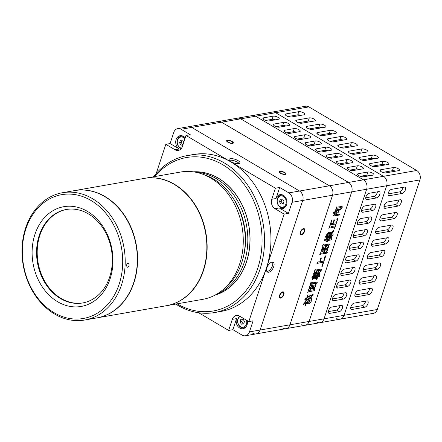 <?xml version="1.0" encoding="UTF-8"?>
<svg xmlns="http://www.w3.org/2000/svg" width="442" height="442" viewBox="0 0 442 442"><rect width="100%" height="100%" fill="white"/><g stroke="black" fill="none" stroke-linecap="round" stroke-linejoin="round"><path stroke-width="0.66" d="M156.258 173.402L165.822 144.313L170.087 143.567L173.723 132.501A7.083 5.608 80.1 0 1 177.761 128.633L188.414 126.766A7.083 5.608 80.1 0 1 191.712 127.418L299.532 191.027A7.083 5.608 80.1 0 1 302.709 200.447L260.106 330.03A7.083 5.608 80.1 0 1 256.067 333.903A7.083 5.608 -99.9 0 0 260.106 330.03L302.709 200.447A7.083 5.608 -99.9 0 0 299.532 191.027L191.712 127.418A7.083 5.608 -99.9 0 0 188.414 126.766L218.243 121.539A7.083 5.608 80.1 0 1 221.541 122.191A7.083 5.608 80.1 0 0 218.243 121.539L237.42 118.18A7.083 5.608 80.1 0 1 240.719 118.832A7.083 5.608 -99.9 0 0 237.42 118.18L252.332 115.566A7.083 5.608 80.1 0 1 255.636 116.218L363.451 179.822A7.083 5.608 80.1 0 1 366.633 189.248L324.03 318.831A7.083 5.608 80.1 0 1 319.991 322.704A7.083 5.608 -99.9 0 0 324.03 318.831L366.633 189.248A7.083 5.608 -99.9 0 0 363.451 179.822L255.636 116.218A7.083 5.608 -99.9 0 0 252.332 115.566L272.36 112.058A7.083 5.608 80.1 0 1 275.664 112.71A7.083 5.608 -99.9 0 0 272.36 112.058L305.599 106.235A7.083 5.608 -99.9 0 1 308.903 106.887L416.718 170.49A7.083 5.608 -99.9 0 1 419.9 179.916L377.297 309.499A7.083 5.608 -99.9 0 1 373.258 313.367L340.02 319.19A7.083 5.608 80.1 0 1 336.721 318.538M352.009 309.461A3.542 1.79 -59.5 0 1 351.246 309.35A3.542 1.79 -59.5 0 1 351.169 306.024A3.542 1.79 -59.5 0 1 354.086 303.14L366.871 300.897A3.542 1.79 -59.5 0 1 367.628 301.008A3.542 1.79 -59.5 0 1 367.705 304.334A3.542 1.79 -59.5 0 1 364.794 307.218L352.009 309.461L350.782 308.737M356.164 296.82A3.542 1.79 -59.5 0 1 355.407 296.709A3.542 1.79 -59.5 0 1 355.329 293.383A3.542 1.79 -59.5 0 1 358.241 290.499L371.026 288.256A3.542 1.79 -59.5 0 1 371.788 288.366A3.542 1.79 -59.5 0 1 371.866 291.692A3.542 1.79 -59.5 0 1 368.948 294.576L356.164 296.82L354.937 296.096M360.318 284.178A3.542 1.79 -59.5 0 1 359.561 284.062A3.542 1.79 -59.5 0 1 359.484 280.742A3.542 1.79 -59.5 0 1 362.401 277.852L375.181 275.615A3.542 1.79 -59.5 0 1 375.943 275.725A3.542 1.79 -59.5 0 1 376.02 279.051A3.542 1.79 -59.5 0 1 373.103 281.935L360.318 284.178L359.097 283.455M364.479 271.532A3.542 1.79 -59.5 0 1 363.716 271.421A3.542 1.79 -59.5 0 1 363.639 268.101A3.542 1.79 -59.5 0 1 366.556 265.211L379.341 262.973A3.542 1.79 -59.5 0 1 380.098 263.084A3.542 1.79 -59.5 0 1 380.175 266.41A3.542 1.79 -59.5 0 1 377.264 269.294L364.479 271.532L363.252 270.813M368.634 258.89A3.542 1.79 -59.5 0 1 367.877 258.78A3.542 1.79 -59.5 0 1 367.799 255.454A3.542 1.79 -59.5 0 1 370.711 252.57L383.496 250.332A3.542 1.79 -59.5 0 1 384.258 250.443A3.542 1.79 -59.5 0 1 384.336 253.763A3.542 1.79 -59.5 0 1 381.418 256.653L368.634 258.89L367.407 258.167M372.788 246.249A3.542 1.79 -59.5 0 1 372.031 246.139A3.542 1.79 -59.5 0 1 371.954 242.813A3.542 1.79 -59.5 0 1 374.866 239.929L387.651 237.691A3.542 1.79 -59.5 0 1 388.413 237.802A3.542 1.79 -59.5 0 1 388.49 241.122A3.542 1.79 -59.5 0 1 385.573 244.012L372.788 246.249L371.567 245.525M376.949 233.608A3.542 1.79 -59.5 0 1 376.186 233.498A3.542 1.79 -59.5 0 1 376.109 230.172A3.542 1.79 -59.5 0 1 379.026 227.287L391.811 225.044A3.542 1.79 -59.5 0 1 392.568 225.155A3.542 1.79 -59.5 0 1 392.645 228.481A3.542 1.79 -59.5 0 1 389.733 231.365L376.949 233.608L375.722 232.884M381.103 220.967A3.542 1.79 -59.5 0 1 380.341 220.856A3.542 1.79 -59.5 0 1 380.264 217.53A3.542 1.79 -59.5 0 1 383.181 214.646L395.966 212.403A3.542 1.79 -59.5 0 1 396.728 212.514A3.542 1.79 -59.5 0 1 396.8 215.84A3.542 1.79 -59.5 0 1 393.888 218.724L381.103 220.967L379.877 220.243M385.258 208.326A3.542 1.79 -59.5 0 1 384.501 208.21A3.542 1.79 -59.5 0 1 384.424 204.889A3.542 1.79 -59.5 0 1 387.336 202L400.12 199.762A3.542 1.79 -59.5 0 1 400.883 199.872A3.542 1.79 -59.5 0 1 400.96 203.198A3.542 1.79 -59.5 0 1 398.043 206.083L385.258 208.326L384.037 207.602M389.419 195.679A3.542 1.79 -59.5 0 1 388.656 195.568A3.542 1.79 -59.5 0 1 388.579 192.248A3.542 1.79 -59.5 0 1 391.496 189.358L404.281 187.121A3.542 1.79 -59.5 0 1 405.038 187.231A3.542 1.79 -59.5 0 1 405.115 190.557A3.542 1.79 -59.5 0 1 402.198 193.441L389.419 195.679L388.192 194.961M177.761 128.633A7.083 5.608 80.1 0 1 181.06 129.285L190.264 134.716L185.999 135.462L275.41 188.209L279.67 187.463L288.875 192.889A7.083 5.608 80.1 0 1 292.057 202.314L332.539 195.22L289.935 324.804L332.539 195.22A7.083 5.608 80.1 0 0 329.362 185.8L221.541 122.191L329.362 185.8A7.083 5.608 80.1 0 1 332.539 195.22L351.716 191.861L309.113 321.444L351.716 191.861A7.083 5.608 -99.9 0 0 348.539 182.435L240.719 118.832L348.539 182.435A7.083 5.608 80.1 0 1 351.716 191.861L386.662 185.739L344.058 315.323A7.083 5.608 80.1 0 1 340.02 319.19A7.083 5.608 -99.9 0 0 344.058 315.323L386.662 185.739A7.083 5.608 -99.9 0 0 383.479 176.314A7.083 5.608 80.1 0 1 386.662 185.739L419.9 179.916M385.927 172.866A3.542 1.21 -161.8 0 1 381.993 172.109A3.542 1.21 -161.8 0 1 379.932 170.209A3.542 1.21 -161.8 0 1 380.667 169.767L393.452 167.524A3.542 1.21 -161.8 0 1 397.391 168.286A3.542 1.21 -161.8 0 1 399.446 170.181A3.542 1.21 -161.8 0 1 398.712 170.629L385.927 172.866M375.407 166.662A3.542 1.21 -161.8 0 1 371.473 165.905A3.542 1.21 -161.8 0 1 369.418 164.004A3.542 1.21 -161.8 0 1 370.147 163.562L382.932 161.319A3.542 1.21 -161.8 0 1 386.872 162.076A3.542 1.21 -161.8 0 1 388.927 163.976A3.542 1.21 -161.8 0 1 388.192 164.424L375.407 166.662M364.888 160.457A3.542 1.21 -161.8 0 1 360.954 159.7A3.542 1.21 -161.8 0 1 358.898 157.8A3.542 1.21 -161.8 0 1 359.628 157.352L372.413 155.114A3.542 1.21 -161.8 0 1 376.352 155.871A3.542 1.21 -161.8 0 1 378.407 157.772A3.542 1.21 -161.8 0 1 377.672 158.219L364.888 160.457M354.373 154.252A3.542 1.21 -161.8 0 1 350.434 153.496A3.542 1.21 -161.8 0 1 348.379 151.595A3.542 1.21 -161.8 0 1 349.114 151.147L361.899 148.91A3.542 1.21 -161.8 0 1 365.832 149.667A3.542 1.21 -161.8 0 1 367.888 151.567A3.542 1.21 -161.8 0 1 367.153 152.009L354.373 154.252M343.854 148.048A3.542 1.21 -161.8 0 1 339.915 147.291A3.542 1.21 -161.8 0 1 337.859 145.39A3.542 1.21 -161.8 0 1 338.594 144.943L351.379 142.705A3.542 1.21 -161.8 0 1 355.313 143.462A3.542 1.21 -161.8 0 1 357.368 145.363A3.542 1.21 -161.8 0 1 356.639 145.805L343.854 148.048M333.334 141.843A3.542 1.21 -161.8 0 1 329.395 141.081A3.542 1.21 -161.8 0 1 327.34 139.186A3.542 1.21 -161.8 0 1 328.074 138.738L340.859 136.501A3.542 1.21 -161.8 0 1 344.793 137.258A3.542 1.21 -161.8 0 1 346.854 139.158A3.542 1.21 -161.8 0 1 346.119 139.6L333.334 141.843M322.815 135.633A3.542 1.21 -161.8 0 1 318.875 134.876A3.542 1.21 -161.8 0 1 316.82 132.981A3.542 1.21 -161.8 0 1 317.555 132.534L330.34 130.291A3.542 1.21 -161.8 0 1 334.274 131.053A3.542 1.21 -161.8 0 1 336.334 132.948A3.542 1.21 -161.8 0 1 335.6 133.396L322.815 135.633M312.295 129.429A3.542 1.21 -161.8 0 1 308.361 128.672A3.542 1.21 -161.8 0 1 306.3 126.771A3.542 1.21 -161.8 0 1 307.035 126.329L319.82 124.086A3.542 1.21 -161.8 0 1 323.759 124.843A3.542 1.21 -161.8 0 1 325.815 126.743A3.542 1.21 -161.8 0 1 325.08 127.191L312.295 129.429M301.776 123.224A3.542 1.21 -161.8 0 1 297.842 122.467A3.542 1.21 -161.8 0 1 295.786 120.567A3.542 1.21 -161.8 0 1 296.516 120.125L309.301 117.881A3.542 1.21 -161.8 0 1 313.24 118.638A3.542 1.21 -161.8 0 1 315.295 120.539A3.542 1.21 -161.8 0 1 314.56 120.986L301.776 123.224M291.256 117.02A3.542 1.21 -161.8 0 1 287.322 116.263A3.542 1.21 -161.8 0 1 285.267 114.362A3.542 1.21 -161.8 0 1 286.002 113.914L298.781 111.677A3.542 1.21 -161.8 0 1 302.72 112.434A3.542 1.21 -161.8 0 1 304.776 114.334A3.542 1.21 -161.8 0 1 304.041 114.782L291.256 117.02M181.06 129.285L275.664 112.71L383.479 176.314L275.664 112.71L308.903 106.887M350.694 307.676L362.164 305.671A3.542 1.79 120.5 0 0 365.556 301.129M354.849 295.035L366.319 293.024A3.542 1.79 120.5 0 0 369.711 288.488M359.009 282.394L370.473 280.383A3.542 1.79 120.5 0 0 373.866 275.847M363.164 269.753L374.634 267.742A3.542 1.79 120.5 0 0 378.026 263.205M367.319 257.111L378.788 255.1A3.542 1.79 120.5 0 0 382.181 250.559M371.479 244.465L382.943 242.459A3.542 1.79 120.5 0 0 386.336 237.918M375.634 231.823L387.104 229.818A3.542 1.79 120.5 0 0 390.49 225.276M379.788 219.182L391.258 217.171A3.542 1.79 120.5 0 0 394.651 212.635M383.949 206.541L395.413 204.53A3.542 1.79 120.5 0 0 398.806 199.994M388.104 193.9L399.568 191.889A3.542 1.79 120.5 0 0 402.96 187.353M395.651 171.165A3.542 1.21 18.2 0 0 392.413 170.684L382.689 172.391M385.131 164.96A3.542 1.21 18.2 0 0 381.894 164.479L372.175 166.186M374.612 158.755A3.542 1.21 18.2 0 0 371.374 158.275L361.655 159.976M364.092 152.551A3.542 1.21 18.2 0 0 360.854 152.07L351.136 153.772M353.572 146.341A3.542 1.21 18.2 0 0 350.34 145.866L340.616 147.567M343.053 140.136A3.542 1.21 18.2 0 0 339.821 139.661L330.097 141.363M332.539 133.932A3.542 1.21 18.2 0 0 329.301 133.451L319.577 135.158M322.019 127.727A3.542 1.21 18.2 0 0 318.781 127.246L309.063 128.953M311.499 121.522A3.542 1.21 18.2 0 0 308.262 121.042L298.543 122.743M300.98 115.318A3.542 1.21 18.2 0 0 297.742 114.837L288.024 116.539M282.598 328.019A7.083 5.608 80.1 0 0 285.902 328.677A7.083 5.608 80.1 0 0 289.935 324.804A7.083 5.608 80.1 0 1 285.902 328.677L305.074 325.318A7.083 5.608 -99.9 0 0 309.113 321.444A7.083 5.608 80.1 0 1 305.074 325.318A7.083 5.608 80.1 0 1 301.776 324.66M193.342 171.839A62.841 49.747 80.1 0 1 246.548 261.791A62.841 49.747 80.1 0 1 214.95 295.168M238.752 163.645A5.663 1.939 -161.8 0 1 232.448 162.435A5.663 1.939 -161.8 0 1 229.16 159.391A5.663 1.939 -161.8 0 1 235.15 159.324A5.663 1.939 -161.8 0 1 239.923 162.932A5.663 1.939 -161.8 0 1 238.752 163.645M268.67 272.239A5.663 2.867 -59.5 0 1 267.449 272.057A5.663 2.867 -59.5 0 1 267.858 265.725A5.663 2.867 -59.5 0 1 273.206 262.299A5.663 2.867 -59.5 0 1 273.333 267.62A5.663 2.867 -59.5 0 1 268.67 272.239M292.057 202.314L288.422 213.375L284.162 214.121L266.493 267.852L248.829 321.583L253.089 320.837L249.454 331.898A7.083 5.608 80.1 0 1 245.415 335.765A7.083 5.608 80.1 0 1 242.117 335.113L232.912 329.682L228.652 330.434L198.69 312.759M177.104 303.842A77.891 61.665 -99.9 0 0 254.36 276.913A77.891 61.665 -99.9 0 0 236.614 175.607A77.891 61.665 -99.9 0 0 154.799 176.551M229.42 160.352A5.663 1.939 -161.8 0 1 229.812 160.258A5.663 1.939 -161.8 0 1 234.962 161.015A5.663 1.939 -161.8 0 1 239.144 163.551M272.449 262.089A5.663 2.867 -59.5 0 1 271.675 267.52A5.663 2.867 -59.5 0 1 267.355 271.46A5.663 2.867 -59.5 0 1 266.896 271.493M279.67 187.463L276.035 198.524A7.083 5.608 80.1 0 1 280.073 194.651A7.083 5.608 80.1 0 1 285.598 197.497A7.083 5.608 80.1 0 1 286.554 204.729A7.083 5.608 80.1 0 1 282.515 208.602A7.083 5.608 80.1 0 1 279.217 207.944L288.422 213.375M284.162 214.121L274.957 208.696A7.083 5.608 80.1 0 1 271.775 199.27L275.41 188.209M187.187 155.601L193.579 154.479A79.659 63.062 80.1 0 1 230.707 161.833A79.659 63.062 80.1 0 1 266.493 267.852A79.659 63.062 80.1 0 1 221.072 311.411L214.679 312.533A79.659 63.062 -99.9 0 0 263.051 223.182A79.659 63.062 -99.9 0 0 187.187 155.601A79.659 63.062 -99.9 0 0 153.451 176.789M185.999 135.462L182.364 146.523A7.083 5.608 80.1 0 1 178.325 150.396A7.083 5.608 80.1 0 1 175.026 149.744L165.822 144.313M170.087 143.567L179.286 148.993A7.083 5.608 80.1 0 1 175.728 141.556A7.083 5.608 80.1 0 1 180.143 135.7A7.083 5.608 80.1 0 1 185.204 137.898M247.316 320.688A7.083 5.608 80.1 0 1 247.067 324.826A7.083 5.608 80.1 0 1 243.028 328.699A7.083 5.608 80.1 0 1 237.503 325.853A7.083 5.608 80.1 0 1 236.547 318.621L232.912 329.682M228.652 330.434L232.288 319.367A7.083 5.608 80.1 0 1 236.326 315.5A7.083 5.608 80.1 0 1 239.625 316.152L248.829 321.583M175.756 304.074A79.659 63.062 -99.9 0 0 214.679 312.533M97.152 317.848L166.402 305.715A64.615 51.15 -99.9 0 0 206.502 239.713A64.615 51.15 -99.9 0 0 154.451 177.949A64.615 51.15 -99.9 0 0 144.098 178.424L74.853 190.557A64.615 51.15 80.1 0 1 85.201 190.082A64.615 51.15 80.1 0 1 137.252 251.846A64.615 51.15 80.1 0 1 97.152 317.848A64.615 51.15 80.1 0 1 97.019 317.87M286.002 205.989A6.37 5.044 80.1 0 1 283.245 207.751A6.37 5.044 80.1 0 1 277.178 202.348A6.37 5.044 80.1 0 1 281.046 195.198A6.37 5.044 80.1 0 1 284.018 195.789A6.37 5.044 80.1 0 1 284.239 195.928M283.383 196.497A5.663 4.486 80.1 0 1 284.532 206.232A5.663 4.486 80.1 0 1 277.245 201.928A5.663 4.486 80.1 0 1 283.383 196.497M279.482 201.74L280.891 204.077L283.129 203.889L283.957 201.364L282.554 199.022L280.316 199.209L279.482 201.74L281.189 201.442L282.018 198.911M283.184 203.723L280.891 204.077M282.593 203.779L281.189 201.442M338.975 212.652L335.798 213.398L336.926 210.74L336.655 210.409L337.589 209.11L337.727 209.464L339.622 209.132L338.561 211.967L338.97 211.895L338.975 212.652L338.837 211.917M339.671 214.795L333.384 216.088L334.511 213.431L333.086 213.116L334.091 211.613L334.71 212.829L336.097 208.618L335.953 207.884L336.826 206.784L337.097 207.116L342.174 206.42L342.18 207.552L340.644 209.525L340.898 207.585L336.566 208.342L334.39 214.967L339.666 214.044L339.671 214.795L339.533 214.066M330.345 224.939L328.754 229L331.196 221.58L330.854 221.072L331.925 219.746L330.743 223.74L333.041 223.337L333.633 221.53L333.428 221L334.566 219.851L333.445 223.265L336.285 222.768L337.213 219.956L336.798 219.271L337.942 218.127L334.577 228.741L334.24 228.989L334.903 226.978L330.843 227.691L331.511 226.442L335.229 225.978L335.892 223.972L330.213 224.862L335.892 223.972M332.406 235.741L331.732 236.614L332.262 235.006L331.18 234.818L331.345 238.57L330.434 235.138L330.097 235.387L330.522 237.205L330.13 238.785L329.693 235.835L329.356 236.083L329.384 238.724L329.047 238.973L329.168 237.818L328.616 236.404L328.284 237.404L328.693 237.332L328.566 238.111L326.804 238.42L326.61 239.398L325.782 237.277L325.235 236.995L325.969 235.917L326.312 236.426L326.909 234.619L326.632 234.293L327.638 233.172L327.793 235.033L328.318 233.426L328.047 233.1L328.782 232.022L328.92 232.376L330.003 232.188L328.947 235.398L329.218 235.73L330.29 234.404L330.008 232.945L330.677 232.072L330.693 233.58L333.511 230.437L333.583 231.37L330.561 234.359L332.522 233.829L333.069 234.111L333.141 235.039L332.273 235.663L332.809 235.288M326.494 241.315L324.246 240.382L325.052 239.105L326.411 240L326.682 239.581L331.622 238.901L331.423 239.879L326.958 240.663L327.649 242.056L325.4 240.746M327.273 252.901L319.765 254.404L320.566 253.128L322.875 246.106L322.666 245.575L323.472 244.68L323.748 245.006L329.837 243.94L329.842 244.697L329.097 245.017L326.726 252.238L327.262 252.144L327.273 252.901L327.135 252.167M321.837 266.714L323.29 262.299L316.931 263.41L317.798 261.935L319.897 261.758L320.621 259.548L320.146 259.067L321.284 257.924L320.306 261.686L323.688 261.095L324.743 257.885L324.467 257.178L325.671 255.83L322.378 266.239L321.837 266.714M312.267 279.924L313.058 277.515L311.842 277.731L312.709 276.256L313.389 276.515L313.577 274.78L314.45 274.057L313.66 276.465L314.472 276.322L314.599 275.167L315.268 274.294L317.638 274.068L316.908 275.896L317.715 275.753L317.842 274.222L318.643 273.322L313.5 273.847L314.439 272.548L314.693 270.615L315.494 269.714L315.638 270.068L321.317 269.073L321.527 269.979L320.19 271.731L320.444 270.173L318.688 270.482L318.157 272.084L319.384 272.626L319.947 275.173L318.914 273.278L318.124 275.686L319.61 275.421L319.616 276.178L317.792 276.686L317.002 279.095L316.533 279.366L317.389 276.758L316.577 276.902L316.317 278.46L313.345 278.979L314.14 277.327L313.328 277.471L312.267 279.924M309.428 288.178L307.638 292.836L310.544 284.007L310.262 283.3L311.472 281.957L309.825 286.974L310.709 287.764L311.897 284.151L311.687 283.62L312.56 282.521L312.837 282.852L317.301 282.068L317.168 282.847L316.428 283.167L314.317 289.587L314.859 289.493L314.599 290.676L309.052 291.648L310.511 288.366L309.295 288.101L310.511 288.366M310.947 299.068L310.046 296.764L309.361 296.129L310.367 295.007L311.058 296.4L312.328 294.477L313.14 294.333L313.074 294.913L311.063 296.775L311.488 299.35L311.168 301.488L310.947 299.068M306.483 299.847L305.753 302.057L305.284 302.328L307.196 296.51L306.853 296.002L308.063 294.654L306.742 299.046L307.013 298.621L307.704 300.013L308.433 298.184L307.544 297.394L308.345 296.118L309.93 299.057L310.151 301.096L309.814 301.345L308.704 298.516L308.046 300.897L307.24 301.416L307.372 301.019L306.35 299.77L305.753 302.057M304.654 299.98L306.057 298.035L306.207 299.14L304.549 299.919M306.245 303.671L305.45 305.704L305.698 303.389L306.505 302.494L309.278 302.195L308.66 300.98L308.925 300.554L310.571 302.538L309.632 303.461L309.488 303.107L306.113 303.593L309.488 303.107M305.223 303.284L303.206 304.776L304.14 303.096L304.814 302.599L305.356 302.881L305.223 303.284L305.218 302.831M335.859 213.287L338.776 212.873M339.158 210.16L338.561 211.967M339.025 210.083L339.428 210.11M339.296 210.033L339.467 209.16M333.445 215.978L339.473 215.022M336.566 208.342L334.39 214.967M336.434 208.265L340.898 207.585M340.644 209.121L341.307 208.27M341.174 208.193L341.71 207.823M341.578 207.746L341.981 207.773M341.848 207.696L342.18 207.552M342.053 207.475L342.042 206.364M336.865 206.779L337.097 207.116M334.13 211.607L334.71 212.829M333.163 213L333.627 213.022M333.495 212.945L334.511 213.431M328.958 228.674L330.213 224.862M330.903 227.58L334.903 226.978M334.445 228.663L338.008 218.304M334.384 219.928L333.445 223.265M331.992 219.923L330.743 223.74M331.798 236.415L332.273 235.663M332.677 235.21L333.141 235.039M333.014 234.962L332.937 234.039M330.693 233.956L330.561 234.359M330.566 233.879L331.439 233.636M331.307 233.558L332.312 232.917M332.18 232.84L333.583 231.37M333.456 231.293L333.378 230.84M330.887 232.602L330.693 233.58M330.754 232.525L330.693 232.067M328.947 235.398L329.218 235.73M328.815 235.321L329.738 232.989M329.743 232.89L329.854 232.216M327.649 234.304L327.793 235.033M327.516 234.227L327.45 233.409M325.24 236.989L325.782 237.277M326.616 239.299L326.804 238.42M326.671 238.343L328.566 238.111M328.5 237.835L328.55 237.36M328.616 236.404L328.284 237.404M329.251 238.647L329.445 238.15M329.312 238.072L329.505 237.194M329.373 237.116L329.356 236.083M329.229 236.006L329.693 235.835M330.196 238.481L330.522 237.205M330.389 237.127L330.445 236.271M330.312 236.194L330.097 235.387M329.964 235.31L330.434 235.138M331.069 238.52L331.345 238.57M331.213 238.492L331.472 237.415M331.34 237.337L331.456 235.906M331.329 235.829L331.18 234.818M331.047 234.741L332.191 234.829M324.268 240.354L325.273 240.669M327.516 241.978L327.373 241.349M327.24 241.271L326.958 240.663M326.831 240.586L331.423 239.879M331.296 239.802L331.627 239.658M331.494 239.581L331.489 238.923M325.461 239.415L326.411 240M319.837 254.294L327.069 253.128M329.097 245.017L326.726 252.238M328.97 244.94L329.638 244.923M329.511 244.846L329.842 244.697M329.71 244.619L329.704 243.967M323.516 244.669L323.748 245.006M316.997 263.299L323.29 262.299M321.925 266.443L322.378 266.239M322.246 266.161L325.677 256.205M321.389 257.901L320.306 261.686M320.08 259.261L320.621 259.548M311.908 277.62L313.058 277.515M312.472 279.598L313.328 277.471M313.196 277.394L314.14 277.327M313.406 278.869L316.317 278.46M316.19 278.383L316.522 278.233M316.389 278.156L316.5 277.482M316.577 276.902L316.378 277.504M316.444 276.825L317.389 276.758M316.594 279.178L317.002 279.095M316.87 279.018L317.792 276.686M317.66 276.609L319.417 276.405M319.284 276.327L319.616 276.178M319.489 276.101L319.483 275.443M318.914 273.278L318.124 275.686M319.815 275.095L319.732 273.51M319.599 273.432L319.384 272.626M319.251 272.548L318.931 272.305M318.688 270.482L318.157 272.084M318.555 270.399L320.444 270.173M320.157 271.382L320.588 270.902M320.456 270.824L321.058 270.255M320.925 270.178L321.395 270.007M321.328 269.725L321.207 269.095M315.428 269.791L315.638 270.068M313.582 273.731L317.29 273.184M317.157 273.106L318.168 273.217M318.036 273.139L318.643 273.322M317.168 275.095L316.908 275.896M317.174 274.996L317.505 274.847M317.373 274.769L317.489 274.095M314.273 274.123L313.66 276.465M312.748 276.25L312.98 276.587M307.754 292.482L308.041 292.389M307.908 292.311L309.295 288.101M309.118 291.532L314.599 290.676M314.466 290.598L314.798 290.449M314.665 290.372L314.721 289.516M316.428 283.167L314.317 289.587M316.295 283.09L316.969 283.073M316.837 282.996L317.168 282.847M317.041 282.769L317.152 282.095M312.599 282.515L312.837 282.852M309.825 286.974L310.709 287.764M309.693 286.897L311.24 282.189M311.107 301.206L311.488 299.35M311.356 299.273L311.339 297.864M311.212 297.786L311.063 296.775M310.93 296.698L311.461 296.328M311.334 296.251L312.406 295.405M312.273 295.328L312.875 295.134M312.743 295.057L313.074 294.913M313.013 294.632L313.008 294.284M310.372 295.383L311.058 296.4M310.24 295.306L310.24 295.029M305.345 302.14L305.626 301.98M307.306 301.212L308.046 300.897M307.919 300.82L308.704 298.516M309.82 301.245L310.151 301.096M310.019 301.019L309.93 299.057M309.798 298.98L309.24 297.665M309.107 297.588L308.417 296.676M308.284 296.599L308.417 296.295M307.218 299.151L307.704 300.013M307.091 299.074L306.952 298.72M308.129 294.831L306.742 299.046M304.56 299.875L304.991 299.731M304.858 299.654L306.068 299.168M306.074 299.063L306.4 298.538M305.532 305.389L305.853 305.256M305.72 305.179L306.113 303.593M309.571 303.311L310.571 302.538M310.439 302.461L308.892 300.593M303.295 304.532L305.091 303.206M336.539 212.221L337.13 210.414L338.749 210.232L337.263 210.491L336.539 212.221M327.931 234.906L328.522 233.105L329.467 233.039L328.655 233.183L327.931 234.906M327.074 237.52L327.599 235.912L328.478 236.05L327.732 235.989L327.074 237.52M326.384 236.984L326.732 237.868L326.257 236.906L327.113 234.774L326.257 236.906M324.45 252.504L324.677 249.852L326.157 248.835L326.218 248.282M326.395 245.492L326.467 246.421L324.594 249.023L324.737 249.752L324.461 248.945L326.34 246.343L326.262 245.415L328.826 245.061L326.262 245.415M325.881 250.614L326.837 249.095M322.643 250.205L323.24 248.398L322.643 250.205M320.638 253.205L321.5 250.597L320.638 253.205M323.13 252.393L322.787 250.559L324.13 249.669L322.787 250.559M321.566 250.399L323.014 245.984L326.124 245.537L323.146 246.061L321.566 250.399M323.903 247.249L324.389 248.387L323.771 247.172M321.693 250.476L322.229 249.625L322.505 249.957L322.268 249.62M316.268 272.316L316.798 270.708L318.284 270.548L316.931 270.786L316.268 272.316M314.511 272.626L315.041 271.018L316.522 270.858L315.168 271.095L314.511 272.626M315.163 277.615L315.958 275.206L316.897 275.139L316.085 275.283L315.163 277.615M314.218 277.78L315.008 275.372L315.815 275.333L315.14 275.449L314.218 277.78M313.56 287.543L314.085 285.935L315.301 285.825L314.218 286.013L313.56 287.543M312.207 287.775L312.732 286.173L313.814 286.084L312.864 286.25L312.207 287.775M310.853 288.013L311.378 286.41L312.461 286.322L311.511 286.488L310.853 288.013M311.709 285.405L312.24 283.803L316.157 283.217L312.372 283.88L311.709 285.405M310.129 290.223L310.588 288.819L314.511 288.234L310.72 288.897L310.129 290.223M336.671 212.298L338.158 212.038L338.749 210.232M328.063 234.984L328.743 235.243L329.467 233.039M327.207 237.597L328.014 237.453L328.478 236.05M326.732 237.868L327.594 235.636L327.113 234.774M324.693 252.117L324.445 252.553M324.561 252.62L326.456 252.288L327.97 247.675M326.969 249.172L325.798 250.813M325.898 250.874L327.025 247.84L327.627 247.166L328.102 247.271L328.826 245.061M324.737 249.752L325.743 248.255L326.351 248.332L326.224 248.636M326.29 248.912L325.887 248.885M326.019 248.962L325.213 249.376M325.345 249.454L324.677 249.852M324.809 249.929L324.748 250.785M324.881 250.863L324.826 252.194M322.776 250.282L323.853 249.338L323.373 248.476M320.77 253.283L324.422 252.642L324.621 251.664L324.13 249.669M322.914 250.636L323.273 252.178M323.34 252.454L321.627 250.675M322.505 249.957L322.958 247.796L323.765 246.896M324.522 248.465L326.124 245.537M316.4 272.394L317.754 272.156L318.284 270.548M314.643 272.703L315.997 272.465L316.522 270.858M315.295 277.692L316.107 277.548L316.897 275.139M314.35 277.858L315.024 277.742L315.815 275.333M313.687 287.62L314.77 287.427L315.301 285.825M312.339 287.853L313.284 287.687L313.814 286.084M310.986 288.09L311.93 287.924L312.461 286.322M311.842 285.482L315.632 284.819L316.157 283.217M310.256 290.3L314.047 289.637L314.511 288.234M245.415 335.765L256.067 333.903A7.083 5.608 80.1 0 1 252.769 333.246M301.621 234.293A2.834 1.437 -59.5 0 1 301.013 234.205A2.834 1.437 -59.5 0 1 301.217 231.039A2.834 1.437 -59.5 0 1 303.892 229.326A2.834 1.437 -59.5 0 1 303.952 231.984A2.834 1.437 -59.5 0 1 301.621 234.293M282.504 292.449A2.834 1.437 -59.5 0 1 283.112 292.538A2.834 1.437 -59.5 0 1 282.908 295.704A2.834 1.437 -59.5 0 1 280.234 297.416A2.834 1.437 -59.5 0 1 280.173 294.759A2.834 1.437 -59.5 0 1 282.504 292.449M280.466 171.629A2.834 0.967 -161.8 0 1 283.615 172.231A2.834 0.967 -161.8 0 1 285.261 173.756A2.834 0.967 -161.8 0 1 282.267 173.789A2.834 0.967 -161.8 0 1 279.88 171.982A2.834 0.967 -161.8 0 1 280.466 171.629M232.083 143.081A2.834 0.967 -161.8 0 1 228.934 142.479A2.834 0.967 -161.8 0 1 227.287 140.954A2.834 0.967 -161.8 0 1 230.282 140.921A2.834 0.967 -161.8 0 1 232.669 142.727A2.834 0.967 -161.8 0 1 232.083 143.081M22.448 247.537A62.841 49.747 80.1 0 1 100.389 207.525A62.841 49.747 80.1 0 1 94.748 314.632A62.841 49.747 80.1 0 1 22.448 247.537M112.876 263.835A50.631 40.078 -99.9 0 0 54.626 209.784A50.631 40.078 -99.9 0 0 50.084 296.074A50.631 40.078 -99.9 0 0 112.876 263.835M22.1 247.095A64.615 51.15 -99.9 0 0 70.245 319.958A64.615 51.15 -99.9 0 0 84.748 320.019A64.615 51.15 -99.9 0 0 125.047 256.609A64.615 51.15 -99.9 0 0 76.941 192.8A64.615 51.15 -99.9 0 0 62.444 192.734A64.615 51.15 -99.9 0 0 22.1 247.095M76.908 209.547A47.443 37.559 -99.9 0 0 66.261 209.497A47.443 37.559 -99.9 0 0 37.454 262.708A47.443 37.559 -99.9 0 0 82.632 302.958A47.443 37.559 -99.9 0 0 112.257 263.045A47.443 37.559 -99.9 0 0 76.908 209.547M84.748 320.019L96.892 317.892A64.615 51.15 -99.9 0 0 137.191 254.476A64.615 51.15 -99.9 0 0 89.091 190.668A64.615 51.15 -99.9 0 0 74.588 190.607L62.444 192.734M127.942 263.078L128.208 263.078C129.567 264.758 129.318 266.15 127.456 267.255C126.185 265.874 126.351 264.482 127.942 263.078M66.576 209.442A47.443 37.559 -99.9 0 0 38.089 262.598A47.443 37.559 -99.9 0 0 82.952 302.903M181.237 148.623A6.37 5.044 80.1 0 1 177.132 142.092A6.37 5.044 80.1 0 1 181.121 136.246A6.37 5.044 80.1 0 1 184.087 136.838A6.37 5.044 80.1 0 1 184.308 136.97M181.563 148.186A5.663 4.486 80.1 0 1 177.369 140.97A5.663 4.486 80.1 0 1 183.458 137.545A5.663 4.486 80.1 0 1 184.894 138.821M183.828 142.075L182.623 140.07L180.386 140.258L179.557 142.788L180.96 145.125L182.877 144.965M179.557 142.788L181.259 142.49L182.668 144.827L180.96 145.125M181.259 142.49L182.093 139.959M144.247 178.402A64.615 51.15 80.1 0 1 144.401 178.375A64.615 51.15 80.1 0 1 205.436 230.586A64.615 51.15 80.1 0 1 166.7 305.66A64.615 51.15 80.1 0 1 166.551 305.687M166.7 305.66L202.828 299.333A64.615 51.15 -99.9 0 0 241.559 224.254A64.615 51.15 -99.9 0 0 180.524 172.043L144.401 178.375M223.553 289.228A62.841 49.747 -99.9 0 0 243.603 223.972A62.841 49.747 -99.9 0 0 203.453 174.502M243.078 258.089A60.013 47.509 -99.9 0 0 243.973 224.022A60.013 47.509 -99.9 0 0 232.398 197.143M216.84 294.112A62.841 49.747 -99.9 0 0 246.161 223.525A62.841 49.747 -99.9 0 0 195.475 172.192M215 295.14A62.841 49.747 -99.9 0 0 248.288 223.149A62.841 49.747 -99.9 0 0 193.397 171.844M246.514 326.086A6.37 5.044 80.1 0 1 243.763 327.853A6.37 5.044 80.1 0 1 238.023 323.715A6.37 5.044 80.1 0 1 239.663 316.174M246.503 320.207A5.663 4.486 80.1 0 1 243.934 327.025A5.663 4.486 80.1 0 1 238.127 323.594A5.663 4.486 80.1 0 1 240.15 316.461M239.995 321.842L241.404 324.179L243.641 323.992L244.47 321.461L243.067 319.124L240.829 319.312L239.995 321.842L241.702 321.544L242.531 319.013M243.697 323.82L241.404 324.179M243.106 323.881L241.702 321.544M358.296 173.684L367.882 172.004A3.542 1.21 -161.8 0 1 371.821 172.761A3.542 1.21 -161.8 0 1 373.877 174.662A3.542 1.21 -161.8 0 1 373.142 175.109L363.556 176.789A3.542 1.21 -161.8 0 1 359.617 176.032A3.542 1.21 -161.8 0 1 357.561 174.131A3.542 1.21 -161.8 0 1 358.296 173.684L357.887 174.927M347.777 167.479L357.363 165.8A3.542 1.21 -161.8 0 1 361.302 166.557A3.542 1.21 -161.8 0 1 363.357 168.457A3.542 1.21 -161.8 0 1 362.622 168.905L353.036 170.584A3.542 1.21 -161.8 0 1 349.097 169.827A3.542 1.21 -161.8 0 1 347.042 167.927A3.542 1.21 -161.8 0 1 347.777 167.479L347.368 168.717M337.257 161.275L346.848 159.595A3.542 1.21 -161.8 0 1 350.782 160.352A3.542 1.21 -161.8 0 1 352.838 162.253A3.542 1.21 -161.8 0 1 352.108 162.695L342.517 164.38A3.542 1.21 -161.8 0 1 338.583 163.617A3.542 1.21 -161.8 0 1 336.522 161.722A3.542 1.21 -161.8 0 1 337.257 161.275L336.848 162.512M326.737 155.07L336.329 153.391A3.542 1.21 -161.8 0 1 340.263 154.148A3.542 1.21 -161.8 0 1 342.318 156.048A3.542 1.21 -161.8 0 1 341.589 156.49L331.997 158.17A3.542 1.21 -161.8 0 1 328.063 157.413A3.542 1.21 -161.8 0 1 326.008 155.512A3.542 1.21 -161.8 0 1 326.737 155.07L326.334 156.308M316.218 148.866L325.809 147.186A3.542 1.21 -161.8 0 1 329.743 147.943A3.542 1.21 -161.8 0 1 331.804 149.844A3.542 1.21 -161.8 0 1 331.069 150.286L321.478 151.965A3.542 1.21 -161.8 0 1 317.544 151.208A3.542 1.21 -161.8 0 1 315.489 149.308A3.542 1.21 -161.8 0 1 316.218 148.866L315.815 150.103M305.704 142.655L315.29 140.976A3.542 1.21 -161.8 0 1 319.229 141.738A3.542 1.21 -161.8 0 1 321.284 143.633A3.542 1.21 -161.8 0 1 320.549 144.081L310.964 145.761A3.542 1.21 -161.8 0 1 307.024 145.004A3.542 1.21 -161.8 0 1 304.969 143.103A3.542 1.21 -161.8 0 1 305.704 142.655L305.295 143.899M295.184 136.451L304.77 134.771A3.542 1.21 -161.8 0 1 308.709 135.528A3.542 1.21 -161.8 0 1 310.765 137.429A3.542 1.21 -161.8 0 1 310.03 137.876L300.444 139.556A3.542 1.21 -161.8 0 1 296.505 138.799A3.542 1.21 -161.8 0 1 294.449 136.898A3.542 1.21 -161.8 0 1 295.184 136.451L294.775 137.694M284.665 130.246L294.25 128.567A3.542 1.21 -161.8 0 1 298.19 129.324A3.542 1.21 -161.8 0 1 300.245 131.224A3.542 1.21 -161.8 0 1 299.51 131.672L289.924 133.351A3.542 1.21 -161.8 0 1 285.985 132.594A3.542 1.21 -161.8 0 1 283.93 130.694A3.542 1.21 -161.8 0 1 284.665 130.246L284.256 131.489M274.145 124.042L283.731 122.362A3.542 1.21 -161.8 0 1 287.67 123.119A3.542 1.21 -161.8 0 1 289.725 125.02A3.542 1.21 -161.8 0 1 288.991 125.467L279.405 127.147A3.542 1.21 -161.8 0 1 275.465 126.384A3.542 1.21 -161.8 0 1 273.41 124.489A3.542 1.21 -161.8 0 1 274.145 124.042L273.736 125.279M263.625 117.837L273.217 116.158A3.542 1.21 -161.8 0 1 277.151 116.915A3.542 1.21 -161.8 0 1 279.206 118.815A3.542 1.21 -161.8 0 1 278.477 119.257L268.885 120.937A3.542 1.21 -161.8 0 1 264.951 120.18A3.542 1.21 -161.8 0 1 262.891 118.285A3.542 1.21 -161.8 0 1 263.625 117.837L263.217 119.075M331.715 307.057L341.301 305.378A3.542 1.79 -59.5 0 1 342.064 305.488A3.542 1.79 -59.5 0 1 342.141 308.814A3.542 1.79 -59.5 0 1 339.224 311.698L329.633 313.378A3.542 1.79 -59.5 0 1 328.876 313.267A3.542 1.79 -59.5 0 1 328.798 309.947A3.542 1.79 -59.5 0 1 331.715 307.057M335.87 294.416L345.456 292.737A3.542 1.79 -59.5 0 1 346.219 292.847A3.542 1.79 -59.5 0 1 346.296 296.173A3.542 1.79 -59.5 0 1 343.379 299.057L333.793 300.737A3.542 1.79 -59.5 0 1 333.03 300.626A3.542 1.79 -59.5 0 1 332.953 297.3A3.542 1.79 -59.5 0 1 335.87 294.416M340.025 281.775L349.616 280.095A3.542 1.79 -59.5 0 1 350.373 280.206A3.542 1.79 -59.5 0 1 350.451 283.532A3.542 1.79 -59.5 0 1 347.539 286.416L337.948 288.096A3.542 1.79 -59.5 0 1 337.191 287.985A3.542 1.79 -59.5 0 1 337.113 284.659A3.542 1.79 -59.5 0 1 340.025 281.775M344.185 269.134L353.771 267.454A3.542 1.79 -59.5 0 1 354.534 267.565A3.542 1.79 -59.5 0 1 354.606 270.885A3.542 1.79 -59.5 0 1 351.694 273.775L342.102 275.454A3.542 1.79 -59.5 0 1 341.346 275.344A3.542 1.79 -59.5 0 1 341.268 272.018A3.542 1.79 -59.5 0 1 344.185 269.134M348.34 256.493L357.926 254.813A3.542 1.79 -59.5 0 1 358.689 254.923A3.542 1.79 -59.5 0 1 358.766 258.244A3.542 1.79 -59.5 0 1 355.849 261.134L346.263 262.813A3.542 1.79 -59.5 0 1 345.5 262.703A3.542 1.79 -59.5 0 1 345.423 259.377A3.542 1.79 -59.5 0 1 348.34 256.493M352.495 243.846L362.086 242.166A3.542 1.79 -59.5 0 1 362.843 242.277A3.542 1.79 -59.5 0 1 362.921 245.603A3.542 1.79 -59.5 0 1 360.003 248.487L350.418 250.172A3.542 1.79 -59.5 0 1 349.661 250.056A3.542 1.79 -59.5 0 1 349.583 246.735A3.542 1.79 -59.5 0 1 352.495 243.846M356.65 231.205L366.241 229.525A3.542 1.79 -59.5 0 1 366.998 229.636A3.542 1.79 -59.5 0 1 367.075 232.962A3.542 1.79 -59.5 0 1 364.164 235.846L354.572 237.525A3.542 1.79 -59.5 0 1 353.815 237.415A3.542 1.79 -59.5 0 1 353.738 234.094A3.542 1.79 -59.5 0 1 356.65 231.205M360.81 218.563L370.396 216.884A3.542 1.79 -59.5 0 1 371.158 216.994A3.542 1.79 -59.5 0 1 371.236 220.32A3.542 1.79 -59.5 0 1 368.319 223.204L358.733 224.884A3.542 1.79 -59.5 0 1 357.97 224.774A3.542 1.79 -59.5 0 1 357.893 221.448A3.542 1.79 -59.5 0 1 360.81 218.563M364.965 205.922L374.556 204.243A3.542 1.79 -59.5 0 1 375.313 204.353A3.542 1.79 -59.5 0 1 375.391 207.679A3.542 1.79 -59.5 0 1 372.473 210.563L362.888 212.243A3.542 1.79 -59.5 0 1 362.125 212.132A3.542 1.79 -59.5 0 1 362.048 208.806A3.542 1.79 -59.5 0 1 364.965 205.922M369.12 193.281L378.711 191.601A3.542 1.79 -59.5 0 1 379.468 191.712A3.542 1.79 -59.5 0 1 379.545 195.032A3.542 1.79 -59.5 0 1 376.634 197.922L367.042 199.602A3.542 1.79 -59.5 0 1 366.285 199.491A3.542 1.79 -59.5 0 1 366.208 196.165A3.542 1.79 -59.5 0 1 369.12 193.281M305.074 325.318L319.991 322.704A7.083 5.608 80.1 0 1 316.693 322.047M370.081 175.645A3.542 1.21 18.2 0 0 366.843 175.165L360.318 176.308M359.561 169.441A3.542 1.21 18.2 0 0 356.324 168.96L349.799 170.104M349.042 163.236A3.542 1.21 18.2 0 0 345.81 162.755L339.279 163.899M338.522 157.026A3.542 1.21 18.2 0 0 335.29 156.551L328.765 157.695M328.003 150.821A3.542 1.21 18.2 0 0 324.771 150.346L318.246 151.49M317.489 144.617A3.542 1.21 18.2 0 0 314.251 144.136L307.726 145.28M306.969 138.412A3.542 1.21 18.2 0 0 303.731 137.932L297.206 139.075M296.449 132.208A3.542 1.21 18.2 0 0 293.212 131.727L286.687 132.871M285.93 126.003A3.542 1.21 18.2 0 0 282.692 125.522L276.167 126.666M275.41 119.799A3.542 1.21 18.2 0 0 272.178 119.318L265.648 120.462M328.323 311.599L336.594 310.146A3.542 1.79 120.5 0 0 339.986 305.61M332.478 298.958L340.749 297.505A3.542 1.79 120.5 0 0 344.141 292.969M336.633 286.311L344.909 284.863A3.542 1.79 120.5 0 0 348.296 280.327M340.793 273.67L349.064 272.222A3.542 1.79 120.5 0 0 352.456 267.681M344.948 261.029L353.219 259.581A3.542 1.79 120.5 0 0 356.611 255.04M349.103 248.387L357.374 246.94A3.542 1.79 120.5 0 0 360.766 242.398M353.263 235.746L361.534 234.293A3.542 1.79 120.5 0 0 364.926 229.757M357.418 223.105L365.689 221.652A3.542 1.79 120.5 0 0 369.081 217.116M361.573 210.458L369.844 209.011A3.542 1.79 120.5 0 0 373.236 204.475M365.733 197.817L374.004 196.37A3.542 1.79 120.5 0 0 377.396 191.828M279.941 171.319A3.542 1.21 -161.8 0 1 283.88 172.076A3.542 1.21 -161.8 0 1 285.935 173.977A3.542 1.21 -161.8 0 1 282.195 174.021A3.542 1.21 -161.8 0 1 279.206 171.761A3.542 1.21 -161.8 0 1 279.941 171.319M232.608 143.39A3.542 1.21 -161.8 0 1 228.669 142.633A3.542 1.21 -161.8 0 1 226.613 140.733A3.542 1.21 -161.8 0 1 230.354 140.689A3.542 1.21 -161.8 0 1 233.343 142.948A3.542 1.21 -161.8 0 1 232.608 143.39M301.416 234.929A3.542 1.79 -59.5 0 1 300.654 234.818A3.542 1.79 -59.5 0 1 300.908 230.857A3.542 1.79 -59.5 0 1 304.251 228.718A3.542 1.79 -59.5 0 1 304.328 232.039A3.542 1.79 -59.5 0 1 301.416 234.929M282.709 291.819A3.542 1.79 -59.5 0 1 283.471 291.93A3.542 1.79 -59.5 0 1 283.217 295.886A3.542 1.79 -59.5 0 1 279.874 298.024A3.542 1.79 -59.5 0 1 279.797 294.703A3.542 1.79 -59.5 0 1 282.709 291.819M249.454 331.898L377.297 309.499M288.875 192.889L416.718 170.49M362.164 305.671L364.794 307.218M366.319 293.024L368.948 294.576M370.473 280.383L373.103 281.935M374.634 267.742L377.264 269.294M378.788 255.1L381.418 256.653M382.943 242.459L385.573 244.012M387.104 229.818L389.733 231.365M391.258 217.171L393.888 218.724M395.413 204.53L398.043 206.083M399.568 191.889L402.198 193.441M380.258 171.004L380.667 169.767M393.452 167.524L392.413 170.684M369.744 164.8L370.147 163.562M382.932 161.319L381.894 164.479M359.224 158.595L359.628 157.352M372.413 155.114L371.374 158.275M348.705 152.391L349.114 151.147M361.899 148.91L360.854 152.07M338.185 146.186L338.594 144.943M351.379 142.705L350.34 145.866M327.666 139.976L328.074 138.738M340.859 136.501L339.821 139.661M317.146 133.771L317.555 132.534M330.34 130.291L329.301 133.451M306.626 127.567L307.035 126.329M319.82 124.086L318.781 127.246M296.112 121.362L296.516 120.125M309.301 117.881L308.262 121.042M285.593 115.158L286.002 113.914M298.781 111.677L297.742 114.837M276.035 198.524L271.775 199.27M274.957 208.696L279.217 207.944M232.288 319.367L236.547 318.621M179.286 148.993L175.026 149.744M366.843 175.165L367.882 172.004M356.324 168.96L357.363 165.8M345.81 162.755L346.848 159.595M335.29 156.551L336.329 153.391M324.771 150.346L325.809 147.186M314.251 144.136L315.29 140.976M303.731 137.932L304.77 134.771M293.212 131.727L294.25 128.567M282.692 125.522L283.731 122.362M272.178 119.318L273.217 116.158M339.224 311.698L336.594 310.146M328.412 312.66L329.633 313.378M343.379 299.057L340.749 297.505M332.566 300.013L333.793 300.737M347.539 286.416L344.909 284.863M336.721 287.372L337.948 288.096M351.694 273.775L349.064 272.222M340.881 274.731L342.102 275.454M355.849 261.134L353.219 259.581M345.036 262.089L346.263 262.813M360.003 248.487L357.374 246.94M349.191 249.448L350.418 250.172M364.164 235.846L361.534 234.293M353.351 236.807L354.572 237.525M368.319 223.204L365.689 221.652M357.506 224.16L358.733 224.884M372.473 210.563L369.844 209.011M361.661 211.519L362.888 212.243M376.634 197.922L374.004 196.37M365.821 198.878L367.042 199.602M283.245 207.751L284.803 207.48M281.046 195.198L282.604 194.928M285.902 328.677L256.067 333.903M181.121 136.246L182.673 135.976M243.763 327.853L245.316 327.583M319.991 322.704L340.02 319.19"/></g></svg>
